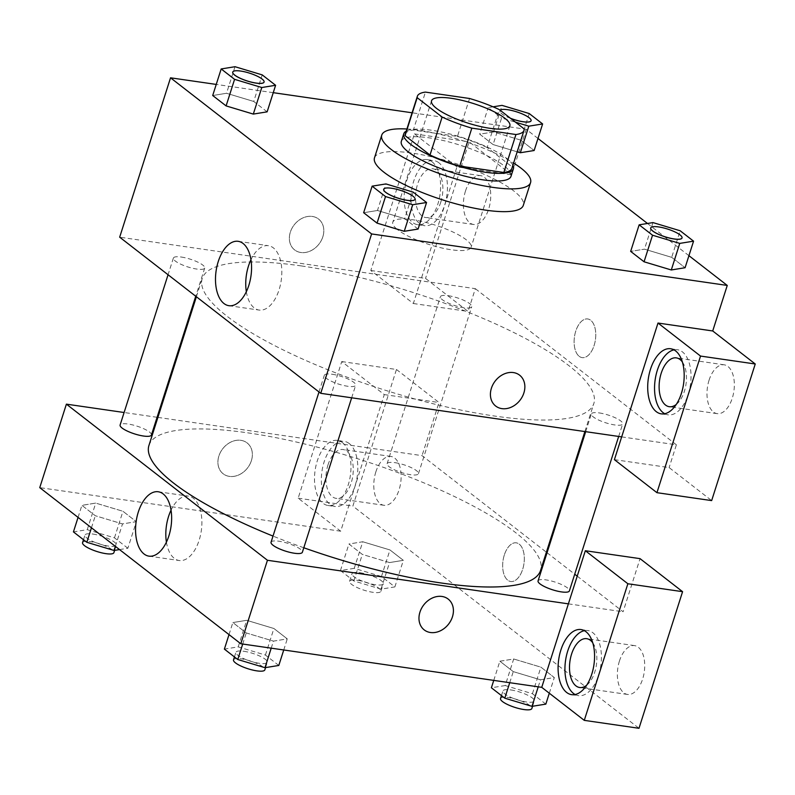 <?xml version="1.0" encoding="UTF-8"?>
<svg xmlns="http://www.w3.org/2000/svg" width="795" height="795" viewBox="0 0 795 795"><rect width="100%" height="100%" fill="white"/><g stroke="black" fill="none" stroke-linecap="round" stroke-linejoin="round"><path stroke-width="0.6" stroke-dasharray="3.98 2.98" d="M396.854 229.079A41.111 10.156 -162.3 0 1 392.78 222.242A41.111 10.156 -162.3 0 1 412.605 219.728A41.111 10.156 -162.3 0 1 453.061 232.07A41.111 10.156 -162.3 0 1 471.107 247.245A41.111 10.156 -162.3 0 1 439.526 247.434A41.111 10.156 -162.3 0 1 396.864 229.089M524.203 128.939L512.089 166.89L487.146 147.522L499.26 109.571M469.557 98.491L457.443 136.442L413.33 130.052L425.434 92.101M457.443 136.442A56.008 13.843 -162.3 0 1 487.146 147.522M512.089 166.89A56.008 13.843 -162.3 0 1 511.94 168.292M405.231 134.236A56.008 13.843 -162.3 0 1 413.33 130.052M512.934 165.171A57.548 14.221 17.7 0 0 506.465 158.195A57.548 14.221 17.7 0 0 453.001 134.792A57.548 14.221 17.7 0 0 406.225 131.115M401.336 141.351A57.548 14.221 -162.3 0 1 429.101 137.833A57.548 14.221 -162.3 0 1 504.04 165.777A57.548 14.221 -162.3 0 1 510.986 176.351M406.901 129.009A78.109 19.309 -162.3 0 1 419.432 130.33A78.109 19.309 -162.3 0 1 513.61 163.055M374.485 157.867A78.109 19.309 -162.3 0 1 412.168 153.097A78.109 19.309 -162.3 0 1 489.014 176.53A78.109 19.309 -162.3 0 1 523.309 205.368M529.231 113.546L520.755 140.109L534.141 150.513L520.755 140.109L493.536 131.93L479.713 134.166L493.109 144.571L517.197 151.815L493.109 144.571L501.585 118.008L515.508 122.182M520.755 140.109L493.536 131.94L479.743 134.186M520.327 152.739L534.111 150.494M253.307 114.082L267.1 111.837L253.734 101.452L226.525 93.273L212.732 95.519L226.525 93.273L235.002 66.71M671.268 269.962L644.059 261.774M652.963 222.59L644.487 249.153L671.695 257.341L644.487 249.153L630.664 251.389L644.457 249.143M671.695 257.332L685.091 267.726L671.695 257.332L680.172 230.769M688.937 255.682L647.478 223.475M537.986 138.459L526.191 129.297L412.078 112.781M273.251 92.677L216.24 84.419M404.257 231.295L418.051 229.049L404.685 218.665L377.466 210.486L363.683 212.742M519.622 375.18L519.612 375.18A19.527 15.691 127.8 0 0 491.399 388.248A19.527 15.691 127.8 0 0 495.663 406.026L495.663 406.026M664.739 413.728A32.883 17.818 -81.8 0 0 668.078 414.841A32.883 17.818 -81.8 0 0 689.523 389.649A32.883 17.818 -81.8 0 0 682.478 351.937A32.883 17.818 -81.8 0 0 677.499 349.74A32.883 17.818 -81.8 0 0 673.991 349.87M682.388 362.003A24.665 13.366 98.2 0 1 684.386 391.299A24.665 13.366 98.2 0 1 676.237 404.466M709.061 380.219A24.665 13.366 98.2 0 1 724.195 364.816A24.665 13.366 98.2 0 1 733.884 391.14A24.665 13.366 98.2 0 1 717.13 413.629A24.665 13.366 98.2 0 1 709.061 380.219M614.406 459.649L669.122 467.579L711.654 500.602M621.67 436.882L676.386 444.812L669.122 467.579M246.341 291.695A32.525 17.619 -81.8 0 0 259.13 310.07A32.525 17.619 -81.8 0 0 279.085 289.768A32.525 17.619 -81.8 0 0 268.442 245.705A32.525 17.619 -81.8 0 0 250.972 259.697M322.83 236.821A19.527 15.691 127.8 0 0 318.566 219.052A19.527 15.691 127.8 0 0 294.2 224.856A19.527 15.691 127.8 0 0 294.607 249.898A19.527 15.691 127.8 0 0 322.83 236.821A19.527 15.691 -52.2 0 1 294.617 249.898A19.527 15.691 -52.2 0 1 294.2 224.856A19.527 15.691 -52.2 0 1 318.566 219.052A19.527 15.691 -52.2 0 1 322.83 236.831M456.946 166.91L414.414 133.888L370.818 270.499L413.35 303.521L456.946 166.91L511.662 174.84L526.191 129.297M370.818 270.499L425.534 278.419L468.066 311.441L475.331 288.674L119.677 237.178M432.053 161.783A32.883 17.818 98.2 0 1 439.098 199.505A32.883 17.818 98.2 0 1 417.643 224.687A32.883 17.818 98.2 0 1 404.725 189.588A32.883 17.818 98.2 0 1 427.074 159.596A32.883 17.818 98.2 0 1 432.053 161.783M438.89 162.776A32.883 17.818 -81.8 0 0 433.911 160.59A32.883 17.818 -81.8 0 0 411.572 190.581A32.883 17.818 -81.8 0 0 424.49 225.681A32.883 17.818 -81.8 0 0 445.935 200.499A32.883 17.818 -81.8 0 0 438.89 162.776M440.798 202.139A24.665 13.366 98.2 0 1 425.663 217.542A24.665 13.366 98.2 0 1 417.604 184.122A24.665 13.366 98.2 0 1 432.728 168.719A24.665 13.366 98.2 0 1 440.798 202.139M465.472 191.058A24.665 13.366 98.2 0 1 480.607 175.655A24.665 13.366 98.2 0 1 490.296 201.98A24.665 13.366 98.2 0 1 473.542 224.478A24.665 13.366 98.2 0 1 465.472 191.058M511.662 174.84L469.13 141.808L425.534 278.419M414.414 133.888L469.13 141.808M413.35 303.521L468.066 311.441M579.187 356.309A19.527 10.574 -81.8 0 0 582.139 357.611A19.527 10.574 -81.8 0 0 595.405 339.803A19.527 10.574 -81.8 0 0 587.744 318.964A19.527 10.574 -81.8 0 0 575.004 333.91A19.527 10.574 -81.8 0 0 579.187 356.309A19.527 10.574 98.2 0 1 575.004 333.91A19.527 10.574 98.2 0 1 587.734 318.964A19.527 10.574 98.2 0 1 595.405 339.803A19.527 10.574 98.2 0 1 582.139 357.611A19.527 10.574 98.2 0 1 579.187 356.309M676.386 444.812L475.331 288.674M599.281 412.933A16.447 4.064 -162.3 0 1 615.459 417.862A16.447 4.064 -162.3 0 1 622.674 423.934A16.447 4.064 -162.3 0 1 605.78 422.811A16.447 4.064 -162.3 0 1 591.351 413.937A16.447 4.064 -162.3 0 1 599.281 412.933M448.33 295.71A16.447 4.064 -162.3 0 1 464.509 300.649A16.447 4.064 -162.3 0 1 471.733 306.711A16.447 4.064 -162.3 0 1 454.829 305.588A16.447 4.064 -162.3 0 1 440.4 296.714A16.447 4.064 -162.3 0 1 448.33 295.71M332.27 374.266A16.447 4.064 -162.3 0 1 348.448 379.205A16.447 4.064 -162.3 0 1 355.663 385.277A16.447 4.064 -162.3 0 1 338.769 384.144A16.447 4.064 -162.3 0 1 324.34 375.27A16.447 4.064 -162.3 0 1 332.27 374.266M181.32 257.053A16.447 4.064 -162.3 0 1 197.498 261.982A16.447 4.064 -162.3 0 1 204.722 268.054A16.447 4.064 -162.3 0 1 187.819 266.931A16.447 4.064 -162.3 0 1 173.389 258.057A16.447 4.064 -162.3 0 1 181.32 257.053M301.375 265.937A205.537 50.8 -162.3 0 1 503.613 327.61A205.537 50.8 -162.3 0 1 593.845 403.482A205.537 50.8 -162.3 0 1 382.584 389.391A205.537 50.8 -162.3 0 1 202.228 278.508A205.537 50.8 -162.3 0 1 301.375 265.937M148.933 445.468A205.537 50.8 -162.3 0 1 248.09 432.897A205.537 50.8 -162.3 0 1 450.328 494.57A205.537 50.8 -162.3 0 1 540.56 570.452M303.809 547.765A205.537 50.8 -162.3 0 1 273.013 536.088M151.428 435.024A16.447 4.064 17.7 0 0 144.213 428.952A16.447 4.064 17.7 0 0 128.035 424.013A16.447 4.064 17.7 0 0 120.105 425.027M538.066 580.897A16.447 4.064 -162.3 0 1 545.996 579.893A16.447 4.064 -162.3 0 1 562.174 584.832A16.447 4.064 -162.3 0 1 569.389 590.904M395.045 462.68A16.447 4.064 -162.3 0 1 411.224 467.609A16.447 4.064 -162.3 0 1 418.448 473.681A16.447 4.064 -162.3 0 1 401.545 472.558A16.447 4.064 -162.3 0 1 387.115 463.684A16.447 4.064 -162.3 0 1 395.045 462.68M271.045 542.24A16.447 4.064 -162.3 0 1 278.985 541.236A16.447 4.064 -162.3 0 1 295.164 546.165A16.447 4.064 -162.3 0 1 302.378 552.237M157.897 417.395L367.33 447.724L384.283 394.598L341.751 361.566L298.155 498.177L340.687 531.209L367.33 447.724L422.046 455.644L546.384 552.197M547.059 552.724L574.725 574.199M577.23 576.146L623.101 611.772L640.055 558.646M157.092 417.286L124.099 412.506M568.385 603.852L623.101 611.772M504.308 555.039A19.527 10.574 -81.8 0 0 510.698 581.493A19.527 10.574 -81.8 0 0 523.965 563.685A19.527 10.574 -81.8 0 0 516.293 542.846A19.527 10.574 -81.8 0 0 504.308 555.039A19.527 10.574 98.2 0 1 516.283 542.836A19.527 10.574 98.2 0 1 523.955 563.685A19.527 10.574 98.2 0 1 510.688 581.493A19.527 10.574 98.2 0 1 504.308 555.039M619.444 661.023A24.665 13.366 -81.8 0 0 627.513 694.442A24.665 13.366 -81.8 0 0 644.268 671.944A24.665 13.366 -81.8 0 0 634.579 645.62A24.665 13.366 -81.8 0 0 619.444 661.023M375.856 471.862A24.665 13.366 -81.8 0 0 383.925 505.282A24.665 13.366 -81.8 0 0 400.68 482.784A24.665 13.366 -81.8 0 0 390.991 456.459A24.665 13.366 -81.8 0 0 375.856 471.862M341.751 361.566L396.466 369.486L352.871 506.097L638.991 728.29M396.466 369.486L438.999 402.518L422.046 455.644M592.762 642.807A24.665 13.366 98.2 0 1 594.769 672.103A24.665 13.366 98.2 0 1 586.621 685.28M575.123 694.532A32.883 17.818 -81.8 0 0 578.462 695.645A32.883 17.818 -81.8 0 0 599.907 670.463A32.883 17.818 -81.8 0 0 592.861 632.74A32.883 17.818 -81.8 0 0 587.883 630.554A32.883 17.818 -81.8 0 0 584.375 630.673M327.987 464.936A24.665 13.366 98.2 0 1 343.112 449.533A24.665 13.366 98.2 0 1 352.801 475.857A24.665 13.366 98.2 0 1 336.047 498.346A24.665 13.366 98.2 0 1 327.987 464.936M349.273 443.58A32.883 17.818 -81.8 0 0 344.295 441.394A32.883 17.818 -81.8 0 0 321.955 471.385A32.883 17.818 -81.8 0 0 334.874 506.485A32.883 17.818 -81.8 0 0 356.319 481.303A32.883 17.818 -81.8 0 0 349.273 443.58M342.426 442.596A32.883 17.818 98.2 0 1 349.472 480.309A32.883 17.818 98.2 0 1 328.027 505.501A32.883 17.818 98.2 0 1 315.108 470.392A32.883 17.818 98.2 0 1 337.458 440.4A32.883 17.818 98.2 0 1 342.426 442.596M298.155 498.177L352.871 506.097M384.283 394.598L438.999 402.518M545.827 704.122L532.431 693.717L505.213 685.548L513.689 658.985L499.866 661.211L513.262 671.616L540.481 679.795L554.304 677.559L540.908 667.154L513.689 658.985L499.896 661.231M538.235 686.83L540.481 679.785L554.274 677.539M549.305 693.21L554.304 677.559L540.908 667.154L513.689 658.976M271.214 648.163L273.47 641.128L287.283 638.892L273.897 628.497L246.679 620.309L232.856 622.555L246.251 632.949L273.46 641.138L287.253 638.882M283.745 649.982L287.283 638.892L273.897 628.497L246.679 620.319L232.885 622.565M115.355 546.344L122.519 523.905L136.343 521.679L122.947 511.274L95.728 503.096L81.905 505.332L95.301 515.736L122.519 523.915L136.313 521.659M119.528 549.583L127.866 548.242L136.343 521.679L122.947 511.274L95.728 503.106L81.945 505.352M354.262 568.326L340.449 570.562L353.835 580.956L381.053 589.135L394.877 586.899L381.481 576.504L354.262 568.326L362.739 541.763L348.925 543.999L362.311 554.393L389.53 562.572L403.353 560.336L389.957 549.941L362.739 541.763L348.955 544.009M381.053 589.135L389.53 562.572L403.323 560.326M394.877 586.899L403.353 560.336L389.957 549.941L362.749 541.753M340.687 531.209L39.75 487.633M166.413 542.14A32.525 17.619 -81.8 0 0 179.193 560.525A32.525 17.619 -81.8 0 0 199.148 540.212A32.525 17.619 -81.8 0 0 188.514 496.15A32.525 17.619 -81.8 0 0 171.044 510.151M251.379 460.703A19.527 15.691 127.8 0 0 247.116 442.934A19.527 15.691 127.8 0 0 222.749 448.728A19.527 15.691 127.8 0 0 223.156 473.78A19.527 15.691 127.8 0 0 251.379 460.703A19.527 15.691 -52.2 0 1 223.166 473.78A19.527 15.691 -52.2 0 1 222.749 448.738A19.527 15.691 -52.2 0 1 247.116 442.934A19.527 15.691 -52.2 0 1 251.389 460.712M448.171 599.062L448.171 599.062A19.527 15.691 127.8 0 0 419.949 612.13A19.527 15.691 127.8 0 0 424.212 629.908L424.212 629.908M127.866 548.242L114.47 537.837L87.251 529.669L73.428 531.895M92.916 534.061A16.447 4.064 -162.3 0 1 109.094 539A16.447 4.064 -162.3 0 1 116.309 545.072A16.447 4.064 -162.3 0 1 99.415 543.939A16.447 4.064 -162.3 0 1 84.986 535.065A16.447 4.064 -162.3 0 1 92.916 534.061M114.47 537.837L122.947 511.274M87.251 529.669L95.728 503.106M78.059 517.386L81.905 505.332L95.301 515.736L122.519 523.905M91.455 527.791L95.301 515.736M82.561 542.657A16.447 4.064 -162.3 0 1 90.491 541.653A16.447 4.064 -162.3 0 1 106.669 546.582A16.447 4.064 -162.3 0 1 113.894 552.654M278.807 665.455L265.421 655.06L238.202 646.882L224.379 649.118M243.866 651.284A16.447 4.064 -162.3 0 1 260.045 656.213A16.447 4.064 -162.3 0 1 267.259 662.285A16.447 4.064 -162.3 0 1 250.355 661.162A16.447 4.064 -162.3 0 1 235.926 652.288A16.447 4.064 -162.3 0 1 243.866 651.284M265.421 655.06L273.897 628.497M238.202 646.882L246.679 620.319M229.01 634.599L232.856 622.555L246.251 632.949L273.47 641.128M242.714 644.039L246.251 632.949M233.511 659.88A16.447 4.064 -162.3 0 1 241.442 658.866A16.447 4.064 -162.3 0 1 257.62 663.805A16.447 4.064 -162.3 0 1 264.834 669.877M359.926 572.728A16.447 4.064 -162.3 0 1 376.105 577.657A16.447 4.064 -162.3 0 1 383.329 583.729A16.447 4.064 -162.3 0 1 366.425 582.596A16.447 4.064 -162.3 0 1 351.996 573.732A16.447 4.064 -162.3 0 1 359.926 572.728M381.481 576.504L389.957 549.941M340.449 570.562L348.925 543.999L362.311 554.393L389.53 562.572M353.835 580.956L362.311 554.393M357.502 580.31A16.447 4.064 -162.3 0 1 373.68 585.249A16.447 4.064 -162.3 0 1 380.904 591.321A16.447 4.064 -162.3 0 1 364.001 590.188A16.447 4.064 -162.3 0 1 349.571 581.324A16.447 4.064 -162.3 0 1 357.502 580.31M505.213 685.548L491.39 687.774M510.877 689.941A16.447 4.064 -162.3 0 1 527.055 694.88A16.447 4.064 -162.3 0 1 534.27 700.942A16.447 4.064 -162.3 0 1 517.376 699.819A16.447 4.064 -162.3 0 1 502.947 690.944A16.447 4.064 -162.3 0 1 510.877 689.941M532.431 693.717L540.908 667.154M493.755 680.391L499.866 661.211L513.262 671.616L540.481 679.785M509.724 682.696L513.262 671.616M500.522 698.537A16.447 4.064 -162.3 0 1 508.452 697.533A16.447 4.064 -162.3 0 1 524.63 702.462A16.447 4.064 -162.3 0 1 531.845 708.534M232.736 72.087A16.447 4.064 -162.3 0 1 240.656 71.113A16.447 4.064 -162.3 0 1 256.785 76.022A16.447 4.064 -162.3 0 1 264.069 82.084M267.13 111.847L253.734 101.452L262.211 74.889M253.734 101.452L226.525 93.273M383.687 189.309A16.447 4.064 -162.3 0 1 391.607 188.326A16.447 4.064 -162.3 0 1 407.736 193.235A16.447 4.064 -162.3 0 1 415.02 199.306M418.081 229.069L404.685 218.665L413.161 192.102M404.685 218.665L377.466 210.496L385.943 183.933M377.466 210.496L363.653 212.722M493.069 106.818L488.19 107.603L501.585 118.008M510.648 118.415A16.447 4.064 -162.3 0 1 499.747 110.773A16.447 4.064 -162.3 0 1 507.677 109.77A16.447 4.064 -162.3 0 1 523.806 114.679A16.447 4.064 -162.3 0 1 531.08 120.741M493.536 131.94L502.013 105.377M493.109 144.571L479.713 134.166L488.19 107.603M510.469 118.276A16.447 4.064 -162.3 0 1 499.757 110.714A16.447 4.064 -162.3 0 1 500.095 110.217M650.698 227.966A16.447 4.064 -162.3 0 1 658.618 226.992A16.447 4.064 -162.3 0 1 674.746 231.902A16.447 4.064 -162.3 0 1 682.031 237.963M431.536 100.816L392.78 222.242M509.853 125.809L471.107 247.245M661.231 413.847L668.078 414.841M670.662 348.757L677.499 349.74M724.195 364.816L676.316 357.879M717.13 413.629L669.251 406.702M228.871 305.687L259.13 310.07M238.192 241.322L268.442 245.705M417.643 224.687L424.49 225.681M427.074 159.596L433.911 160.59M480.607 175.655L432.728 168.719M473.542 224.478L425.663 217.542M584.881 431.556L593.845 403.482M196.395 296.764L202.228 278.508M173.389 258.057L168.063 274.752M204.722 268.054L195.729 296.237M618.679 436.455L622.674 423.934M585.686 431.675L591.351 413.937M418.448 473.681L471.733 306.711M387.115 463.684L440.4 296.714M351.668 397.788L355.663 385.277M319.004 391.975L324.34 375.27M634.579 645.62L586.7 638.683M627.513 694.442L579.635 687.506M571.615 694.651L578.462 695.645M581.046 629.561L587.883 630.554M390.991 456.459L343.112 449.533M383.925 505.282L336.047 498.346M328.027 505.501L334.874 506.485M337.458 440.4L344.295 441.394M148.943 556.142L179.193 560.525M158.265 491.767L188.514 496.15M114.619 550.379L116.309 545.072M83.495 539.716L84.986 535.065M265.57 667.591L267.259 662.285M234.445 656.928L235.926 652.288M380.904 591.321L383.329 583.729M349.571 581.324L351.996 573.732M532.58 706.258L534.27 700.942M501.456 695.595L502.947 690.944"/><path stroke-width="1.19" d="M451.361 98.302A41.111 10.156 -162.3 0 1 491.807 110.634A41.111 10.156 -162.3 0 1 509.853 125.809A41.111 10.156 -162.3 0 1 467.609 122.996A41.111 10.156 -162.3 0 1 431.536 100.816A41.111 10.156 -162.3 0 1 451.361 98.302M417.186 97.686L442.129 117.054A56.008 13.843 -162.3 0 0 471.833 128.134L515.955 134.524A56.008 13.843 -162.3 0 0 524.054 130.34A56.008 13.843 -162.3 0 0 524.203 128.939L499.26 109.571A56.008 13.843 -162.3 0 0 469.557 98.491L425.434 92.101A56.008 13.843 -162.3 0 0 417.345 96.284A56.008 13.843 -162.3 0 0 417.186 97.686L405.072 135.637L430.016 155.005L442.129 117.054M524.054 130.34L511.94 168.292A56.008 13.843 -162.3 0 1 503.841 172.465L515.955 134.524M430.016 155.005A56.008 13.843 -162.3 0 0 459.729 166.085L503.841 172.465M405.072 135.637A56.008 13.843 -162.3 0 1 405.231 134.236L417.345 96.284M406.225 131.115A57.548 14.221 17.7 0 0 403.761 133.759A57.548 14.221 17.7 0 0 454.263 164.813A57.548 14.221 17.7 0 0 513.411 168.759A57.548 14.221 17.7 0 0 512.934 165.171M513.411 168.759L510.986 176.351A57.548 14.221 -162.3 0 1 451.838 172.406A57.548 14.221 -162.3 0 1 401.336 141.351L403.761 133.759M459.729 166.085L471.833 128.134M513.61 163.055A78.109 19.309 -162.3 0 1 530.573 182.592A78.109 19.309 -162.3 0 1 450.298 177.245A78.109 19.309 -162.3 0 1 381.759 135.1A78.109 19.309 -162.3 0 1 406.901 129.009M530.573 182.592L523.309 205.368A78.109 19.309 -162.3 0 1 443.024 200.012A78.109 19.309 -162.3 0 1 374.485 157.867L381.759 135.1M542.627 123.95L534.141 150.513L520.327 152.739L517.197 151.805L520.327 152.749L528.804 126.176L542.627 123.95L529.231 113.546L502.013 105.377L493.069 106.818M221.179 68.946L212.702 95.509L226.098 105.904L253.307 114.092L261.784 87.52L275.607 85.284L262.211 74.889L235.002 66.71L221.179 68.946L234.575 79.341L261.784 87.52M630.664 251.389L644.059 261.784L630.664 251.389L639.14 224.826L652.536 235.221L679.745 243.399L693.568 241.163L680.172 230.769L652.963 222.59L639.14 224.826M652.536 235.221L644.059 261.784L671.268 269.962L685.091 267.726L671.298 269.972L679.745 243.399M216.24 84.419L170.537 77.811L371.603 233.939L727.256 285.435L688.937 255.682M647.478 223.475L537.986 138.459M412.078 112.781L273.251 92.677M372.13 186.159L363.653 212.722L377.039 223.127L404.257 231.305L412.734 204.732L426.557 202.506L413.161 192.102L385.943 183.933L372.13 186.159L385.515 196.564L412.734 204.732M491.399 388.248A19.527 15.691 -52.2 0 1 519.622 375.18A19.527 15.691 -52.2 0 1 520.029 400.223A19.527 15.691 -52.2 0 1 495.663 406.026A19.527 15.691 -52.2 0 1 491.399 388.248M658.002 323.048L614.406 459.649L656.938 492.681L700.534 356.071L658.002 323.048L712.718 330.968L727.256 285.435M170.537 77.811L119.677 237.178L320.733 393.316L371.603 233.939M320.733 393.316L621.67 436.882M495.663 406.026A19.527 15.691 127.8 0 0 520.029 400.223A19.527 15.691 127.8 0 0 519.612 375.18M675.631 350.943A32.883 17.818 98.2 0 1 682.686 388.666A32.883 17.818 98.2 0 1 661.231 413.847A32.883 17.818 98.2 0 1 648.313 378.748A32.883 17.818 98.2 0 1 670.662 348.757A32.883 17.818 98.2 0 1 675.631 350.943M673.991 349.87A32.883 17.818 -81.8 0 0 655.159 379.742A32.883 17.818 -81.8 0 0 664.739 413.728M676.237 404.466A24.665 13.366 98.2 0 1 669.251 406.702A24.665 13.366 98.2 0 1 661.192 373.282A24.665 13.366 98.2 0 1 676.316 357.879A24.665 13.366 98.2 0 1 682.388 362.003M700.534 356.071L755.25 363.991L712.718 330.968M656.938 492.681L711.654 500.602L755.25 363.991M248.825 285.385A32.525 17.619 98.2 0 1 228.871 305.687A32.525 17.619 98.2 0 1 216.091 270.986A32.525 17.619 98.2 0 1 238.192 241.322A32.525 17.619 98.2 0 1 248.825 285.385M250.972 259.697A32.525 17.619 -81.8 0 0 246.341 291.695M584.881 431.556L540.56 570.452A205.537 50.8 -162.3 0 1 303.809 547.765M273.013 536.088A205.537 50.8 -162.3 0 1 148.933 445.468L196.395 296.764M168.063 274.752L120.105 425.027A16.447 4.064 17.7 0 0 127.319 431.089A16.447 4.064 17.7 0 0 143.498 436.028A16.447 4.064 17.7 0 0 151.428 435.024L195.729 296.237M618.679 436.455L569.389 590.904A16.447 4.064 -162.3 0 1 552.495 589.771A16.447 4.064 -162.3 0 1 538.066 580.897L585.686 431.675M351.668 397.788L302.378 552.237A16.447 4.064 -162.3 0 1 285.475 551.114A16.447 4.064 -162.3 0 1 271.045 542.24L319.004 391.975M546.384 552.197L547.059 552.724M574.725 574.199L577.23 576.146M157.897 417.395L157.092 417.286M124.099 412.506L66.392 404.148L267.448 560.276L568.385 603.852L585.339 550.726L627.871 583.759L584.275 720.359L541.743 687.337L568.385 603.852M585.339 550.726L640.055 558.646L682.587 591.679L638.991 728.29L584.275 720.359M586.621 685.28A24.665 13.366 98.2 0 1 579.635 687.506A24.665 13.366 98.2 0 1 571.575 654.086A24.665 13.366 98.2 0 1 586.7 638.683A24.665 13.366 98.2 0 1 592.762 642.807M584.375 630.673A32.883 17.818 -81.8 0 0 565.543 660.546A32.883 17.818 -81.8 0 0 575.123 694.532M586.014 631.747A32.883 17.818 98.2 0 1 593.06 669.469A32.883 17.818 98.2 0 1 571.615 694.651A32.883 17.818 98.2 0 1 558.696 659.552A32.883 17.818 98.2 0 1 581.046 629.561A32.883 17.818 98.2 0 1 586.014 631.747M627.871 583.759L682.587 591.679M66.392 404.148L39.75 487.633L240.805 643.761L541.743 687.337M168.898 535.83A32.525 17.619 98.2 0 1 148.943 556.142A32.525 17.619 98.2 0 1 136.164 521.431A32.525 17.619 98.2 0 1 158.265 491.767A32.525 17.619 98.2 0 1 168.898 535.83M240.805 643.761L267.448 560.276M171.044 510.151A32.525 17.619 -81.8 0 0 166.413 542.14M419.949 612.13A19.527 15.691 -52.2 0 1 448.171 599.062A19.527 15.691 -52.2 0 1 448.589 624.105A19.527 15.691 -52.2 0 1 424.222 629.908A19.527 15.691 -52.2 0 1 419.949 612.13M424.212 629.908A19.527 15.691 127.8 0 0 448.579 624.105A19.527 15.691 127.8 0 0 448.171 599.062M78.059 517.386L73.428 531.895L86.824 542.299L114.043 550.468L119.528 549.583M114.043 550.468L115.355 546.344M86.824 542.299L91.455 527.791M114.619 550.379L113.894 552.654A16.447 4.064 -162.3 0 1 96.99 551.531A16.447 4.064 -162.3 0 1 82.561 542.657L83.495 539.716M229.01 634.599L224.379 649.118L237.775 659.512L264.983 667.691L278.807 665.455L283.745 649.982M264.983 667.691L271.214 648.163M237.775 659.512L242.714 644.039M265.57 667.591L264.834 669.877A16.447 4.064 -162.3 0 1 247.941 668.744A16.447 4.064 -162.3 0 1 233.511 659.88L234.445 656.928M493.755 680.391L491.39 687.774L504.785 698.179L532.004 706.348L545.827 704.122L549.305 693.21M532.004 706.348L538.235 686.83M504.785 698.179L509.724 682.696M532.58 706.258L531.845 708.534A16.447 4.064 -162.3 0 1 514.951 707.411A16.447 4.064 -162.3 0 1 500.522 698.537L501.456 695.595M264.069 82.084A16.447 4.064 -162.3 0 1 264.059 82.114A16.447 4.064 -162.3 0 1 247.156 80.991A16.447 4.064 -162.3 0 1 232.726 72.116A16.447 4.064 -162.3 0 1 232.736 72.087L232.746 72.057A16.447 4.064 -162.3 0 1 240.676 71.053A16.447 4.064 -162.3 0 1 256.865 75.982A16.447 4.064 -162.3 0 1 264.079 82.054A16.447 4.064 -162.3 0 1 247.175 80.931A16.447 4.064 -162.3 0 1 232.746 72.057M212.702 95.509L226.098 105.904L253.307 114.082L267.13 111.847L275.607 85.284M226.098 105.904L234.575 79.341M415.01 199.336L415.03 199.277A16.447 4.064 -162.3 0 1 398.126 198.144A16.447 4.064 -162.3 0 1 383.697 189.27A16.447 4.064 -162.3 0 1 391.627 188.266A16.447 4.064 -162.3 0 1 407.805 193.205A16.447 4.064 -162.3 0 1 415.03 199.277A16.447 4.064 -162.3 0 1 415.01 199.336A16.447 4.064 -162.3 0 1 398.106 198.203A16.447 4.064 -162.3 0 1 383.677 189.339A16.447 4.064 -162.3 0 1 383.687 189.309M363.653 212.722L377.039 223.127L404.257 231.295L418.081 229.069L426.557 202.506M377.039 223.127L385.515 196.564M515.508 122.182L528.804 126.176M531.08 120.741A16.447 4.064 -162.3 0 1 531.07 120.78A16.447 4.064 -162.3 0 1 510.648 118.415M500.095 110.217A16.447 4.064 -162.3 0 1 507.697 109.71A16.447 4.064 -162.3 0 1 523.875 114.649A16.447 4.064 -162.3 0 1 531.09 120.711A16.447 4.064 -162.3 0 1 510.469 118.276M682.031 237.963A16.447 4.064 -162.3 0 1 682.021 237.993A16.447 4.064 -162.3 0 1 665.117 236.87A16.447 4.064 -162.3 0 1 650.688 227.996A16.447 4.064 -162.3 0 1 650.698 227.966M685.091 267.726L693.568 241.163M658.638 226.933A16.447 4.064 -162.3 0 1 674.816 231.862A16.447 4.064 -162.3 0 1 682.04 237.934A16.447 4.064 -162.3 0 1 665.137 236.801A16.447 4.064 -162.3 0 1 650.707 227.936A16.447 4.064 -162.3 0 1 658.638 226.933"/></g></svg>
